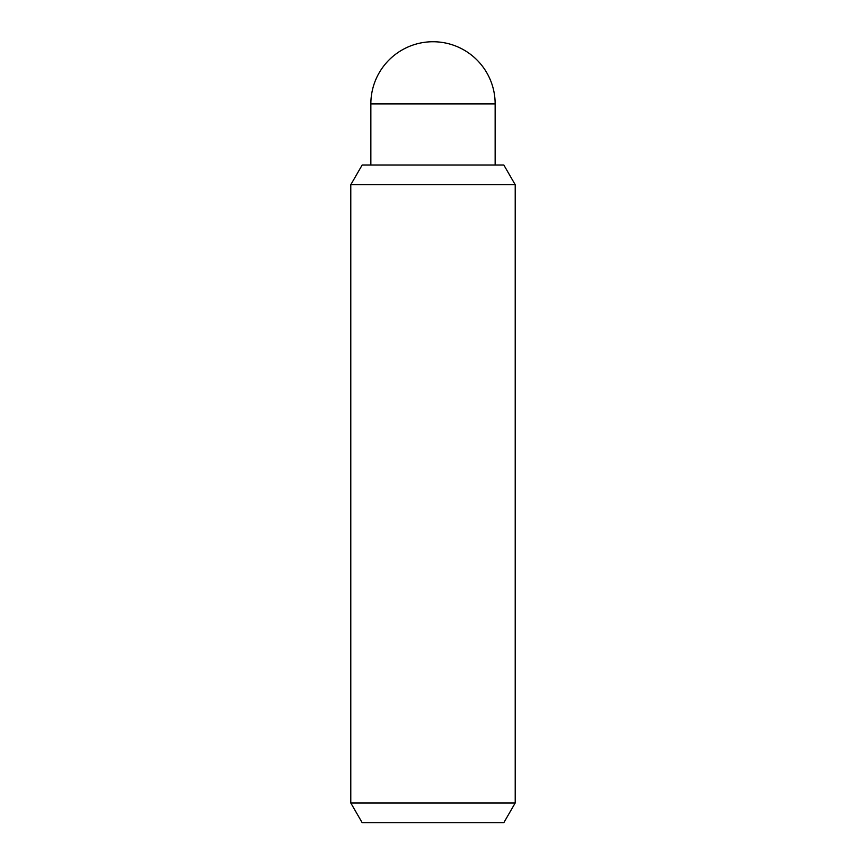 <?xml version="1.0" encoding="UTF-8"?>
<svg xmlns="http://www.w3.org/2000/svg" width="866" height="866" viewBox="0 0 866 866"><rect width="100%" height="100%" fill="white"/><g stroke="black" fill="none" stroke-linecap="round" stroke-linejoin="round"><path stroke-width="1.3" d="M370.854 164.995L370.854 103.888A62.146 62.146 0 0 1 433 41.741A62.146 62.146 0 0 1 495.146 103.888L495.146 164.995M515.216 802.966L503.817 822.7L362.183 822.7L350.784 802.966L350.784 184.729L362.183 164.995L503.817 164.995L515.216 184.729L515.216 802.966L350.784 802.966M515.216 184.729L350.784 184.729M370.854 103.888L495.146 103.888"/></g></svg>
